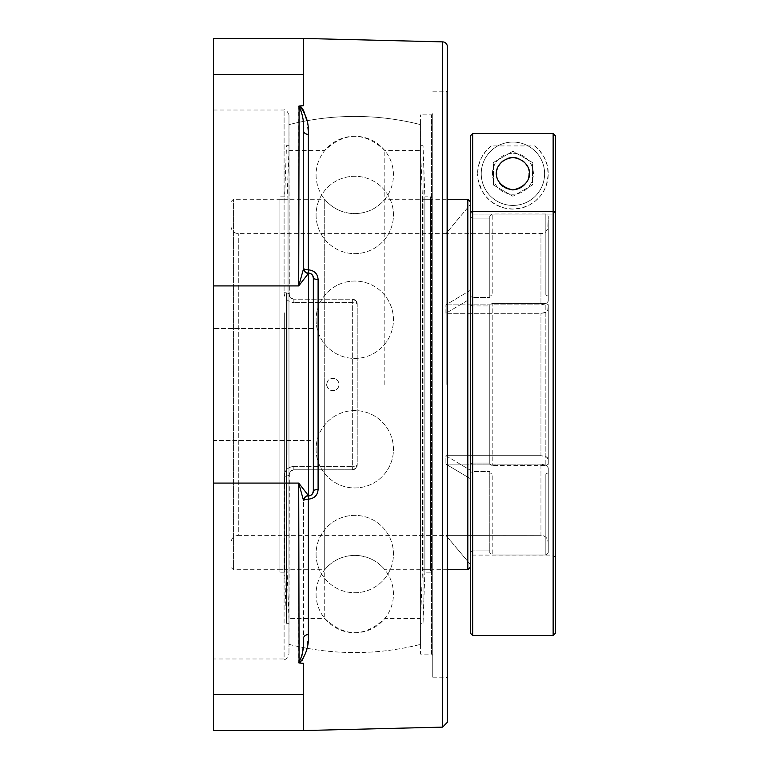 <?xml version="1.0" encoding="UTF-8"?>
<svg xmlns="http://www.w3.org/2000/svg" width="769" height="769" viewBox="0 0 769 769"><rect width="100%" height="100%" fill="white"/><g stroke="black" fill="none" stroke-linecap="round" stroke-linejoin="round"><path stroke-width="0.58" stroke-dasharray="3.85 2.88" d="M446.155 384.5L446.155 91.819L446.155 384.5M447.375 384.5L447.375 90.598L447.375 384.5M432.755 384.5L432.755 677.181L432.755 384.5M447.375 46.736L447.375 722.264M432.755 655.332L432.755 113.668L432.755 655.332L431.534 654.111L431.534 114.889L431.534 654.111L420.566 654.111L420.566 114.889L420.566 654.111M432.755 113.668L431.534 114.889L420.566 114.889M306.764 496.226A4.874 4.874 0 0 1 308.465 495.918A4.874 4.874 0 0 0 303.592 500.792L298.718 483.086L308.465 495.63A4.874 4.864 180 0 0 303.592 500.484L303.592 638.135A4.874 3.528 0 0 1 308.35 634.608L306.898 648.257M303.111 647.546L303.592 500.792A4.874 4.874 0 0 1 308.465 495.918L308.465 273.082A4.874 4.874 0 0 1 313.339 277.955L313.339 491.045L313.339 277.955L312.714 275.562L310.984 273.783L308.465 273.082A4.874 4.874 0 0 1 303.592 268.208L303.592 268.516A4.874 4.864 -0 0 0 308.465 273.37L298.718 285.914L303.592 268.516L303.592 130.865L303.592 268.208A4.874 4.874 0 0 0 308.465 273.082A4.874 4.874 0 0 1 303.592 268.208A4.874 1.615 180 0 0 308.35 269.823C314.367 270.496 317.616 273.697 318.097 279.435L318.097 489.565C317.635 495.284 314.386 498.495 308.35 499.177L308.465 495.918L311.964 494.448L313.339 491.045A4.874 1.48 0 0 1 318.097 489.565M213.426 730.55L213.426 285.914L298.718 285.914L298.718 106.209L303.592 105.661L303.592 38.45M306.898 120.743L308.35 134.392A4.874 3.528 180 0 1 303.592 130.865L302.803 118.753M302.659 117.734L302.419 116.129M302.188 114.792L301.535 111.62M301.486 111.438L299.891 107.026M299.747 106.814L299.083 106.247M306.764 272.774A4.874 4.874 0 0 0 308.465 273.082L308.35 134.392M303.592 130.865L303.592 268.516M306.245 651.007L302.659 660.148L300.227 662.772L298.718 662.791L298.718 483.086L213.426 483.086M299.074 662.753L301.544 657.322M302.14 654.506L302.496 652.42M302.621 651.554L302.813 650.17M312.714 493.438L310.984 495.217L308.465 495.918A4.874 4.874 0 0 0 303.592 500.792A4.874 1.615 0 0 1 308.35 499.177L308.35 634.608M303.592 730.55L303.592 663.339L303.592 730.55L303.592 663.339L299.65 663.041M313.339 277.955A4.874 1.48 0 0 0 318.097 279.435M313.339 384.5L313.339 440.55L313.339 328.45L313.339 440.55L213.426 440.55L213.426 328.45L213.426 440.55L213.426 328.45L213.426 440.55L313.339 440.55L313.339 384.5M310.945 273.764L312.695 275.533M308.465 495.918A4.874 4.874 0 0 0 313.339 491.045A4.874 4.874 0 0 1 308.465 495.918A4.874 4.874 0 0 0 303.899 499.091M288.971 294.335L290.346 297.728L293.845 299.208L290.355 297.728L288.971 294.335A4.874 1.634 180 0 0 284.097 292.701A4.874 1.634 180 0 1 288.971 294.335L288.971 114.889L289.336 296.19L291.932 298.814L293.845 299.208L352.337 299.208A4.874 4.874 0 0 1 357.21 304.082L357.21 464.918L355.816 468.331L352.337 469.792A4.874 4.874 0 0 0 357.21 464.918L357.21 304.082A4.874 4.874 0 0 0 352.337 299.208L355.807 300.669L357.21 304.082L355.816 300.669L352.337 299.208L293.845 299.208L291.932 298.814L289.336 296.19L288.971 124.636L288.971 294.335M284.097 292.701C284.549 298.593 287.798 301.9 293.845 302.63C287.808 301.909 284.559 298.603 284.097 292.701L284.097 110.015L284.097 292.701M293.845 466.37C287.808 467.091 284.559 470.397 284.097 476.299A4.874 1.634 0 0 0 288.971 474.665A4.874 1.634 0 0 1 284.097 476.299C284.549 470.407 287.798 467.1 293.845 466.37L293.845 469.792L290.355 471.272L288.971 474.665L290.346 471.272L293.845 469.792L290.374 471.243L288.971 474.665L288.971 654.111L289.336 472.81L291.932 470.186L293.845 469.792L352.337 469.792A4.874 4.874 0 0 0 357.21 464.918L357.21 304.082L357.21 464.918A4.874 1.451 0 0 1 352.337 466.37A4.874 1.451 0 0 0 357.21 464.918L355.807 468.331L352.337 469.792L293.845 469.792L293.845 466.37L352.337 466.37L352.337 299.208L293.845 299.208L352.337 299.208L352.337 302.63A4.874 1.451 0 0 1 357.21 304.082A4.874 1.451 0 0 0 352.337 302.63L293.845 302.63L293.845 299.208L293.845 302.63L352.337 302.63L352.337 466.37L293.845 466.37M288.971 474.665L288.971 644.364L288.971 474.665M420.566 124.636L420.566 644.364L420.566 124.636A268.064 268.064 0 0 0 288.971 124.636L288.971 644.364L288.971 124.636A268.064 268.064 0 0 1 420.566 124.636M213.426 658.985L213.426 110.015L213.426 658.985L284.097 658.985L284.097 476.299L284.097 658.985C285.28 660.225 286.904 658.6 288.971 654.111M213.426 285.914L213.426 38.45M384.817 384.5L384.817 150.551L384.817 384.5M447.375 569.714L384.817 569.714C376.954 560.418 366.938 555.651 354.769 555.391C342.599 555.651 332.583 560.418 324.72 569.714L233.411 569.714L233.411 199.286L233.411 569.714L230.969 567.272L230.969 201.728L233.411 199.286L324.72 199.286L324.72 569.714L324.72 199.286C332.583 208.582 342.599 213.349 354.769 213.609C366.938 213.349 376.954 208.582 384.817 199.286L447.375 199.286M470.282 464.284L472.714 463.063L470.282 464.284L470.282 304.716L470.282 464.284M470.282 298.795L470.282 290.355L470.282 298.795L445.914 313.319L470.282 298.795M470.282 296.276L470.282 216.493L470.282 296.276L472.714 297.497L470.282 296.276M470.282 204.641L470.282 216.493L472.714 218.925L470.282 216.493L470.282 204.583L445.914 233.699L542.385 233.555L545.317 232.257L547.836 228.864L548.268 216.416L545.827 213.984L492.218 213.984L489.776 216.416L489.776 296.238L492.218 295.017L492.218 213.984L492.218 295.017L489.776 296.238L489.776 216.416L492.218 213.984L545.827 213.984L545.827 295.017L492.218 295.017L545.827 295.017L545.827 213.984L548.268 216.416L547.836 228.864L545.317 232.257L542.385 233.555L445.914 233.699L470.282 204.641M470.282 478.645L470.282 470.205L470.282 478.645L470.282 472.724L470.282 478.645L445.914 464.12L470.282 478.645M470.282 552.507L470.282 472.724L470.282 564.359L470.282 552.507L472.714 550.075L470.282 552.507M470.282 564.359L445.914 535.301L470.282 564.359M470.282 201.728L470.282 567.272L470.282 135.978L470.282 211.542L555.574 211.542L555.574 135.978L555.574 211.542L470.282 211.542L470.282 201.728M472.714 471.503L470.282 472.724L472.714 471.503L489.776 471.503L472.714 471.503L472.714 550.075L489.776 550.075L489.776 552.584L489.776 472.762L492.218 473.983L492.218 555.016L489.776 552.584L492.218 555.016L492.218 473.983L489.776 472.762L489.776 552.584L489.776 471.503L489.776 550.075L472.714 550.075L472.714 471.503M470.282 304.716L472.714 305.937L489.776 305.937L489.776 304.678L489.776 464.322L492.218 465.543L492.218 303.457L489.776 304.678L492.218 303.457L492.218 465.543L489.776 464.322L489.776 304.678L489.776 463.063L472.714 463.063L489.776 463.063L489.776 464.322L489.776 305.937L472.714 305.937L470.282 304.716M472.714 218.925L489.776 218.925L489.776 216.416L489.776 297.497L489.776 218.925L472.714 218.925L472.714 297.497L489.776 297.497L472.714 297.497L472.714 218.925M445.914 455.681L470.282 470.205L445.914 455.681L445.914 464.12L445.914 455.681L540.953 455.681L445.914 455.681M548.268 459.333L546.365 456.873L540.953 455.681L545.019 456.296L547.605 457.815L548.268 459.333L548.268 464.322L548.268 309.667L546.365 312.127L541.213 313.319L445.914 313.319L541.655 313.3L545.019 312.704L547.768 310.984L548.268 304.678L548.268 459.333M545.827 465.543L548.268 464.322L545.827 465.543L492.218 465.543L545.827 465.543L545.827 303.457L548.268 304.678L545.827 303.457L492.218 303.457L545.827 303.457L545.827 465.543M540.953 464.12L445.914 464.12L541.213 464.12L546.365 465.322L548.268 467.783L546.365 465.322L540.953 464.12L540.953 535.301L445.914 535.378L541.299 535.311L543.914 535.926L546.125 537.444L547.643 539.655L548.268 542.616L547.643 539.655L546.125 537.444L543.914 535.926L540.953 535.301L540.953 464.12M548.268 472.762L548.268 552.584L548.268 467.783L548.268 552.584L545.827 555.016L548.268 552.584L548.268 472.762L545.827 473.983L548.268 472.762M492.218 473.983L545.827 473.983L492.218 473.983M492.218 555.016L545.827 555.016L545.827 473.983L545.827 555.016L492.218 555.016M548.268 296.238L545.827 295.017L548.268 296.238L548.268 301.217L548.268 216.416L548.268 296.238M540.953 304.88L546.365 303.678L548.268 301.217L546.365 303.678L541.213 304.88L445.914 304.88L540.953 304.88L540.953 233.699L540.953 304.88M470.282 290.355L445.914 304.88L470.282 290.355M445.914 313.319L445.914 304.88L445.914 313.319M548.268 226.384L548.268 301.217L548.268 226.384M548.268 304.678L548.268 464.322L548.268 304.678M470.282 564.417L445.914 535.378L238.284 535.378L238.284 233.622L238.284 535.378C233.843 535.81 231.402 538.252 230.969 542.693L230.969 226.307L230.969 542.693M230.969 201.728L230.969 567.272M467.84 569.714L467.84 199.286M420.566 618.449L420.566 150.551L420.566 618.449L384.817 618.449C364.785 637.357 344.752 637.357 324.72 618.449L288.971 618.449L288.971 150.551L288.971 618.449M326.825 384.5A6.114 6.094 90 0 1 332.919 378.386A6.114 6.094 90 0 1 339.004 384.5A6.114 6.094 90 0 1 332.919 390.614A6.114 6.094 90 0 1 326.825 384.5M324.72 384.5L324.72 618.449L324.72 384.5M430.467 569.714L430.467 199.286L430.467 569.714L422.489 569.714L422.489 199.286L422.489 569.714L420.566 619.612L420.566 149.388L420.566 619.612M430.467 196.816L430.467 572.184L430.467 196.816L424.873 196.816L424.873 572.184L423.046 623.323L420.566 623.323L420.566 145.677L420.566 623.323M430.467 572.184L424.873 572.184L424.873 196.816L423.046 145.677L423.046 623.323L423.046 145.677L420.566 145.677M279.07 455.219L279.07 199.286L279.07 455.219M279.07 312.829L279.07 572.184L279.07 312.829M287.048 455.219L287.048 199.286L287.048 455.219M288.971 474.281L288.971 149.388L288.971 474.281M288.971 475.694L288.971 145.677L288.971 475.694M286.491 293.306L286.491 623.323L286.491 293.306M284.665 312.829L284.665 572.184L284.665 312.829M553.142 635.511L553.142 133.537L472.714 133.537L472.714 635.511M512.933 157.549A16.197 16.197 0 0 0 496.726 173.746A16.197 16.197 0 0 0 512.933 189.953A16.197 16.197 0 0 0 529.13 173.746A16.197 16.197 0 0 0 512.933 157.549A16.197 16.197 0 0 1 512.942 157.549M470.282 211.542L470.282 557.525L470.282 211.542L472.714 214.07L470.282 211.542M555.574 211.542L553.142 214.07L472.714 214.07L472.714 555.083L472.714 214.07L553.142 214.07L553.142 555.083L553.142 214.07L555.574 211.542M492.458 173.746A20.475 20.475 0 0 1 523.16 156.02A20.475 20.475 0 0 1 523.16 191.481A20.475 20.475 0 0 1 492.458 173.746A20.475 20.475 0 0 1 523.16 156.02A20.475 20.475 0 0 1 523.16 191.481A20.475 20.475 0 0 1 492.458 173.746M534.695 145.918A35.336 35.336 0 0 1 528.409 205.515A35.336 35.336 0 0 1 477.597 173.746L478.116 179.821L481.884 190.625L485.412 195.922L490.17 200.776L496.486 205.025L504.358 208.034L512.933 209.081L521.507 208.034L529.37 205.025L535.685 200.776L540.444 195.922L543.981 190.625L546.365 185.166L548.249 174.813L547.326 165.681L544.241 157.376L539.415 150.359L534.695 145.918L491.16 145.918L486.441 150.359L481.615 157.376L478.529 165.681L477.597 173.746A35.336 35.336 0 0 1 491.16 145.918M532.427 185.002L512.933 196.258L532.427 185.002L532.427 162.49L512.933 151.233L493.429 162.49L493.429 185.002L512.933 196.258L493.429 185.002L493.429 162.49L512.933 151.233L532.427 162.49L532.427 185.002M528.659 177.61A16.197 16.197 0 0 1 504.829 187.78A16.197 16.197 0 0 1 498.898 165.652A16.197 16.197 0 0 1 521.026 159.721A16.197 16.197 0 0 1 526.957 181.849A16.197 16.197 0 0 1 504.637 187.665M503.234 160.769A16.197 16.197 0 0 1 508.674 158.116M517.181 158.116A16.197 16.197 0 0 1 522.622 160.769M527.323 166.315A16.197 16.197 0 0 1 529.12 173.179M504.618 187.655A16.197 16.197 0 0 1 502.58 186.213M499.629 182.993A16.197 16.197 0 0 1 496.736 174.275M496.736 173.179A16.197 16.197 0 0 1 498.533 166.315M485.489 157.905A31.683 31.683 0 0 0 497.091 201.19A31.683 31.683 0 0 0 540.367 189.587A31.683 31.683 0 0 0 528.764 146.312A31.683 31.683 0 0 0 485.489 157.905A31.683 31.683 0 0 1 528.764 146.312A31.683 31.683 0 0 1 540.367 189.587A31.683 31.683 0 0 1 497.091 201.19A31.683 31.683 0 0 1 485.489 157.905M442.617 727.128L442.617 41.872M352.337 469.792L352.337 466.37L352.337 469.792M213.426 74.458L303.592 74.458M472.714 463.063L472.714 305.937L472.714 463.063M540.953 455.681L540.953 313.319L540.953 455.681M432.755 677.181L446.155 677.181L447.375 678.402M432.755 91.819L446.155 91.819L447.375 90.598M303.899 269.909A4.874 4.874 0 0 0 308.465 273.082M213.426 110.015L284.097 110.015C285.28 108.775 286.904 110.4 288.971 114.889M288.971 644.364A268.064 268.064 0 0 0 420.566 644.364A268.064 268.064 0 0 1 288.971 644.364M313.339 328.45L213.426 328.45L313.339 328.45M230.969 226.307C231.402 230.748 233.843 233.19 238.284 233.622L445.914 233.622L470.282 204.583M288.971 150.551L324.72 150.551C344.752 131.643 364.785 131.643 384.817 150.551L420.566 150.551M326.642 384.5A6.19 6.19 0 0 0 335.928 389.864A6.19 6.19 0 0 0 335.928 379.136A6.19 6.19 0 0 0 326.642 384.5M316.078 319.741A38.69 38.69 0 0 0 374.109 353.24A38.69 38.69 0 0 0 374.109 286.231A38.69 38.69 0 0 0 316.078 319.741A38.69 38.69 0 0 0 374.109 353.24A38.69 38.69 0 0 0 374.109 286.231A38.69 38.69 0 0 0 316.078 319.741M316.078 554.055A38.69 38.69 0 0 0 374.109 587.554A38.69 38.69 0 0 0 374.109 520.546A38.69 38.69 0 0 0 316.078 554.055A38.69 38.69 0 0 0 374.109 587.554A38.69 38.69 0 0 0 374.109 520.546A38.69 38.69 0 0 0 316.078 554.055M316.078 174.919A38.69 38.69 0 0 0 374.109 208.428A38.69 38.69 0 0 0 374.109 141.419A38.69 38.69 0 0 0 316.078 174.919M316.078 214.945A38.69 38.69 0 0 0 374.109 248.454A38.69 38.69 0 0 0 374.109 181.446A38.69 38.69 0 0 0 316.078 214.945A38.69 38.69 0 0 0 374.109 248.454A38.69 38.69 0 0 0 374.109 181.446A38.69 38.69 0 0 0 316.078 214.945M316.078 449.259A38.69 38.69 0 0 0 374.109 482.769A38.69 38.69 0 0 0 374.109 415.76A38.69 38.69 0 0 0 316.078 449.259A38.69 38.69 0 0 0 374.109 482.769A38.69 38.69 0 0 0 374.109 415.76A38.69 38.69 0 0 0 316.078 449.259M316.078 594.081A38.69 38.69 0 0 0 374.109 627.581A38.69 38.69 0 0 0 374.109 560.572A38.69 38.69 0 0 0 316.078 594.081M420.566 149.388L422.489 199.286L430.467 199.286M288.971 149.388L287.048 199.286L279.07 199.286M288.971 619.612L287.048 569.714L279.07 569.714M288.971 145.677L286.491 145.677L284.665 196.816L279.07 196.816M288.971 623.323L286.491 623.323L284.665 572.184L279.07 572.184M555.574 557.525L553.142 555.083L472.714 555.083L470.282 557.525"/><path stroke-width="1.15" d="M442.617 727.128L447.375 722.264L447.375 46.736A4.874 4.874 0 0 0 442.617 41.872L442.617 727.128L303.592 730.55L303.592 663.339L299.65 663.041C306.187 654.823 309.08 645.345 308.35 634.608A4.874 3.528 0 0 0 303.592 638.135C304.13 647.556 302.505 655.774 298.718 662.791L299.65 663.041M312.695 275.533L313.339 277.955L313.339 491.045A4.874 4.874 0 0 1 308.465 495.918L308.35 499.177A4.874 1.615 0 0 0 303.592 500.792L303.592 500.484A4.874 4.864 180 0 1 308.465 495.63L298.718 483.086L303.592 500.792A4.874 4.874 0 0 1 306.764 496.226A4.874 4.874 0 0 0 303.899 499.091M308.35 634.608L308.35 499.177C314.367 498.504 317.616 495.303 318.097 489.565A4.874 1.48 180 0 0 313.339 491.045L313.339 277.955A4.874 4.874 0 0 0 308.465 273.082A4.874 4.874 0 0 1 303.592 268.208A4.874 4.874 0 0 0 308.465 273.082L308.465 273.37A4.874 4.864 0 0 1 303.592 268.516L298.718 285.914L308.465 273.37L308.465 495.918A4.874 4.874 0 0 0 303.592 500.792A4.874 4.874 0 0 1 308.465 495.918A4.874 4.874 0 0 0 306.764 496.226M303.592 130.865A4.874 3.528 180 0 0 308.35 134.392C309.08 123.636 306.177 114.158 299.65 105.959L298.718 106.209C302.496 113.206 304.12 121.425 303.592 130.865L303.592 268.516M318.097 489.565L318.097 279.435A4.874 1.48 180 0 1 313.339 277.955A4.874 4.874 0 0 0 308.465 273.082A4.874 4.874 0 0 1 303.592 268.208A4.874 1.615 180 0 0 308.35 269.823L308.35 134.392M310.945 273.764L308.465 273.082L308.35 269.823C314.386 270.515 317.635 273.716 318.097 279.435M442.617 41.872L303.592 38.45L213.426 38.45L213.426 730.55L303.592 730.55M303.592 38.45L303.592 105.661L299.65 105.959L301.486 107.285L303.582 110.525L306.898 120.743M302.803 118.753L302.659 117.734M302.419 116.129L302.188 114.792M299.083 106.247L298.718 285.914L213.426 285.914M306.898 648.257L306.245 651.007M213.426 483.086L298.718 483.086L299.074 662.753M301.544 657.322L302.14 654.506M302.496 652.42L302.621 651.554M302.813 650.17L303.111 647.546M308.465 495.918A4.874 4.874 0 0 0 313.339 491.045L312.714 493.438M555.574 633.07L555.574 135.978L555.574 633.07L553.142 635.511L553.142 133.537L555.574 135.978L553.142 133.537L472.714 133.537L470.282 135.978L470.282 633.07L470.282 201.728L467.84 199.286L467.84 569.714L447.375 569.714M553.142 635.511L472.714 635.511L472.714 133.537L470.282 135.978L470.282 201.728M508.674 158.116A16.197 16.197 0 0 1 512.913 157.549C533.311 159.933 536.925 184.618 512.933 189.953C488.93 184.618 492.554 159.933 512.933 157.549A16.197 16.197 0 0 1 517.181 158.116M555.574 211.542L555.574 557.525L555.574 211.542M498.533 166.315A16.197 16.197 0 0 1 503.234 160.769M522.622 160.769A16.197 16.197 0 0 1 527.323 166.315M529.12 173.179A16.197 16.197 0 0 1 528.659 177.61M502.58 186.213A16.197 16.197 0 0 1 499.629 182.993M496.736 174.275A16.197 16.197 0 0 1 496.736 173.179M213.426 74.458L303.592 74.458M213.426 694.542L303.592 694.542L213.426 694.542M303.899 269.909A4.874 4.874 0 0 0 306.764 272.774M447.375 199.286L467.84 199.286M470.282 567.272L467.84 569.714M470.282 633.07L472.714 635.511"/></g></svg>
